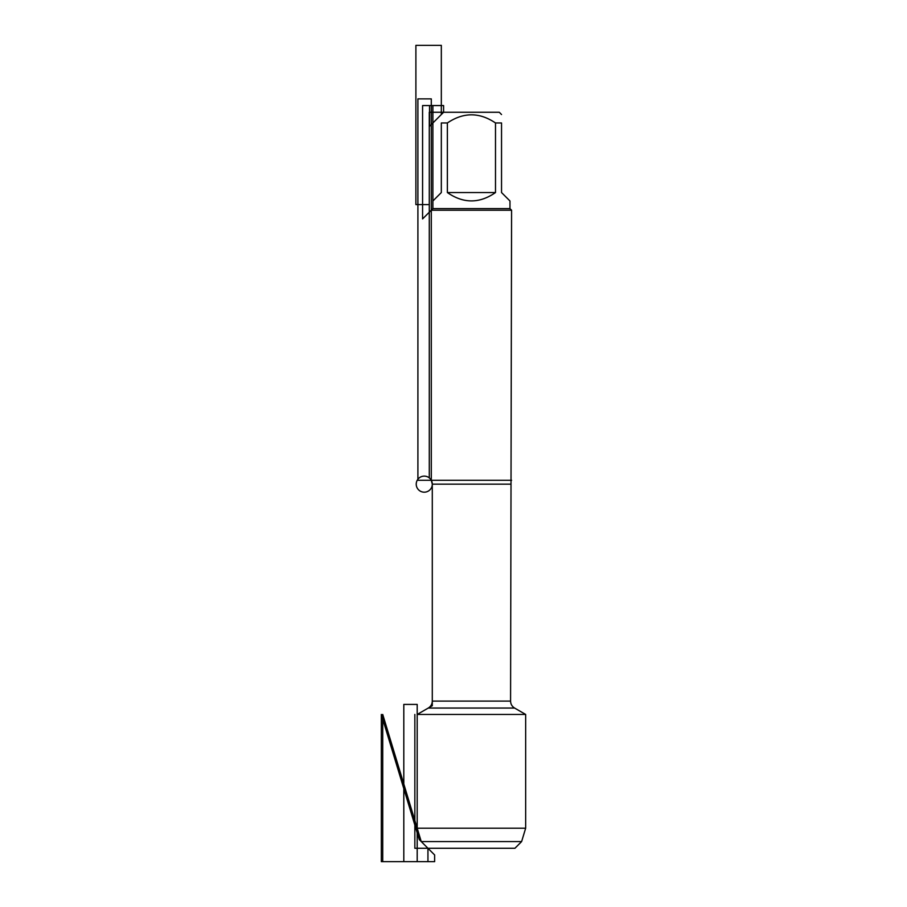 <?xml version="1.0" encoding="UTF-8"?>
<svg xmlns="http://www.w3.org/2000/svg" width="907" height="907" viewBox="0 0 907 907"><rect width="100%" height="100%" fill="white"/><g stroke="black" fill="none" stroke-linecap="round" stroke-linejoin="round"><path stroke-width="1.36" d="M525.663 828.193L417.197 828.193L421.245 841.583L382.731 714.444L382.731 861.65L427.945 861.65L427.945 848.272L421.245 841.583L427.945 848.272L514.927 848.272L427.945 848.272L421.245 841.583L521.616 841.583L525.663 828.193L525.663 714.444L514.586 708.05C512.013 706.451 510.675 704.127 510.573 701.1L511.582 210.22L431.29 210.22L431.29 480.268L511.582 480.268M525.663 714.444L417.197 714.444L417.197 828.193M429.283 477.887L429.283 112.264L443.602 112.264L429.544 126.311L429.544 105.563L443.602 105.563L443.602 112.264L499.269 112.264L501.537 114.531M447.378 192.556C463.409 203.678 479.452 203.678 495.494 192.556L447.378 192.556L447.378 122.967C463.432 112.128 479.474 112.128 495.494 122.967L501.537 122.967C501.537 112.128 501.537 112.128 501.537 122.967L501.537 192.556L509.972 200.98L509.972 208.61L511.582 210.22M495.494 192.556L495.494 122.967M509.972 208.61L432.888 208.61L422.583 218.916L422.583 105.563L432.888 105.563L432.888 208.61L432.888 200.98L441.324 192.556L441.324 122.967C441.324 112.128 441.324 112.128 441.324 122.967L447.378 122.967M510.573 484.157L432.288 484.157L432.288 705.737L417.197 714.444L428.274 708.05L514.586 708.05M461.062 848.272L414.85 848.272L414.85 714.444M429.283 204.597L415.894 204.597L415.894 45.35L441.324 45.35L441.324 114.531L443.602 112.264M431.29 98.874L417.9 98.874L417.9 480.268L431.29 480.268L431.29 98.874M417.197 704.41L417.197 861.65L403.808 861.65L403.808 704.41L417.197 704.41M419.238 839.565L434.634 854.961L434.634 861.65L381.337 861.65L381.337 714.444L419.238 839.565M421.245 841.583L382.731 714.444L421.245 841.583M424.261 492.184A8.027 8.027 0 0 1 417.311 480.132A8.027 8.027 0 0 1 431.21 480.132A8.027 8.027 0 0 1 424.261 492.184M431.29 480.268L432.288 484.157L432.288 701.1L510.573 701.1M432.288 701.1C432.185 704.127 430.848 706.451 428.274 708.05M432.888 208.61L431.29 210.22M514.927 848.272L521.616 841.583"/></g></svg>
